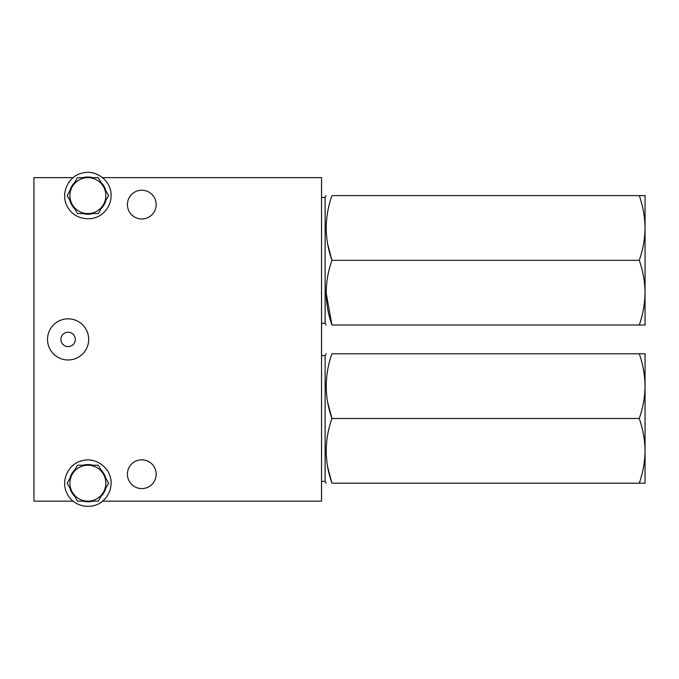 <?xml version="1.0" encoding="UTF-8"?>
<svg xmlns="http://www.w3.org/2000/svg" width="679" height="679" viewBox="0 0 679 679"><rect width="100%" height="100%" fill="white"/><g stroke="black" fill="none" stroke-linecap="round" stroke-linejoin="round"><path stroke-width="1.02" d="M73.188 177.643L33.95 177.643L33.95 501.161L73.188 501.161M102.554 501.161L321.523 501.161L321.523 177.643L102.554 177.643M68.104 318.824A20.582 20.582 0 0 0 50.28 349.693A20.582 20.582 0 0 0 85.919 349.693A20.582 20.582 0 0 0 68.104 318.824M141.792 190.222A14.378 14.378 0 0 0 129.341 211.789A14.378 14.378 0 0 0 154.243 211.789A14.378 14.378 0 0 0 141.792 190.222M141.792 459.827A14.378 14.378 0 0 0 129.341 481.394A14.378 14.378 0 0 0 154.243 481.394A14.378 14.378 0 0 0 141.792 459.827M68.104 332.209A7.189 7.189 0 0 0 61.874 342.997A7.189 7.189 0 0 0 74.325 342.997A7.189 7.189 0 0 0 68.104 332.209M321.523 323.229L325.122 323.229L325.122 197.411L326.158 195.611M326.158 292.963L331.938 325.02C324.35 303.505 324.35 281.938 331.938 260.32C324.35 238.804 324.35 217.238 331.938 195.611C324.35 195.611 324.35 195.611 331.938 195.611C324.35 195.611 324.35 195.611 331.938 195.611L639.27 195.611C642.971 206.178 644.897 216.957 645.05 227.966C644.897 239 642.971 249.779 639.27 260.32L331.938 260.32L327.719 244.321M331.938 325.02C324.35 325.02 324.35 325.02 331.938 325.02C324.35 325.02 324.35 325.02 331.938 325.02L645.05 325.02L645.05 195.611L639.27 195.611M639.27 260.32C642.971 270.879 644.897 281.666 645.05 292.674C644.897 303.7 642.971 314.487 639.27 325.02M321.523 481.394L325.122 481.394L325.122 355.575L326.158 353.784M327.719 467.194L331.938 483.193C324.35 461.678 324.35 440.111 331.938 418.485C324.35 396.969 324.35 375.402 331.938 353.784C324.35 353.784 324.35 353.784 331.938 353.784C324.35 353.784 324.35 353.784 331.938 353.784L639.27 353.784C642.971 364.343 644.897 375.131 645.05 386.13C644.897 397.164 642.971 407.952 639.27 418.485L331.938 418.485L327.719 402.486M331.938 483.193C324.35 483.193 324.35 483.193 331.938 483.193C324.35 483.193 324.35 483.193 331.938 483.193L645.05 483.193L645.05 353.784L639.27 353.784M639.27 418.485C642.971 429.052 644.897 439.831 645.05 450.839C644.897 461.873 642.971 472.652 639.27 483.193M72.305 186.623L67.119 195.611L77.491 213.588L87.871 213.588A17.977 17.977 0 0 1 72.305 186.623A17.977 17.977 0 0 1 87.871 177.643L77.491 177.643L72.305 186.623M92.751 213.588A18.622 18.622 0 0 1 82.991 213.588M74.741 208.826A18.622 18.622 0 0 1 69.869 200.373M69.869 190.85A18.622 18.622 0 0 1 74.741 182.396M82.991 177.643A18.622 18.622 0 0 1 92.751 177.643M100.993 182.396A18.622 18.622 0 0 1 105.873 190.85M105.873 200.373A18.622 18.622 0 0 1 100.993 208.826M98.251 177.643L87.871 177.643A17.977 17.977 0 0 1 103.437 186.623L98.251 177.643M98.251 213.588L87.871 213.588A17.977 17.977 0 0 0 103.437 204.6L108.623 195.611L103.437 186.623A17.977 17.977 0 0 1 103.437 204.6L98.251 213.588M72.305 474.205L67.119 483.193L77.491 501.161L87.871 501.161A17.977 17.977 0 0 1 72.305 474.205A17.977 17.977 0 0 1 87.871 465.217L77.491 465.217L72.305 474.205M92.751 501.161A18.622 18.622 0 0 1 82.991 501.161M74.741 496.4A18.622 18.622 0 0 1 69.869 487.946M69.869 478.432A18.622 18.622 0 0 1 74.741 469.978M82.991 465.217A18.622 18.622 0 0 1 92.751 465.217M100.993 469.978A18.622 18.622 0 0 1 105.873 478.432M105.873 487.946A18.622 18.622 0 0 1 100.993 496.4M98.251 465.217L87.871 465.217A17.977 17.977 0 0 1 103.437 474.205L98.251 465.217M98.251 501.161L87.871 501.161A17.977 17.977 0 0 0 103.437 492.173L108.623 483.193L103.437 474.205A17.977 17.977 0 0 1 103.437 492.173L98.251 501.161M325.122 323.229L326.158 325.02M321.523 197.411L325.122 197.411M325.122 481.394L326.158 483.193M321.523 355.575L325.122 355.575M111.084 195.611C111.602 181.013 96.112 168.995 82.1 173.128C67.824 176.26 60.041 194.253 67.527 206.798C74.104 219.843 93.473 222.907 103.76 212.535C108.53 207.901 110.974 202.266 111.084 195.611M111.084 483.193C111.602 468.586 96.112 456.568 82.1 460.71C67.824 463.833 60.041 481.827 67.527 494.371C74.104 507.417 93.473 510.489 103.76 500.109C108.53 495.475 110.974 489.839 111.084 483.193"/></g></svg>
